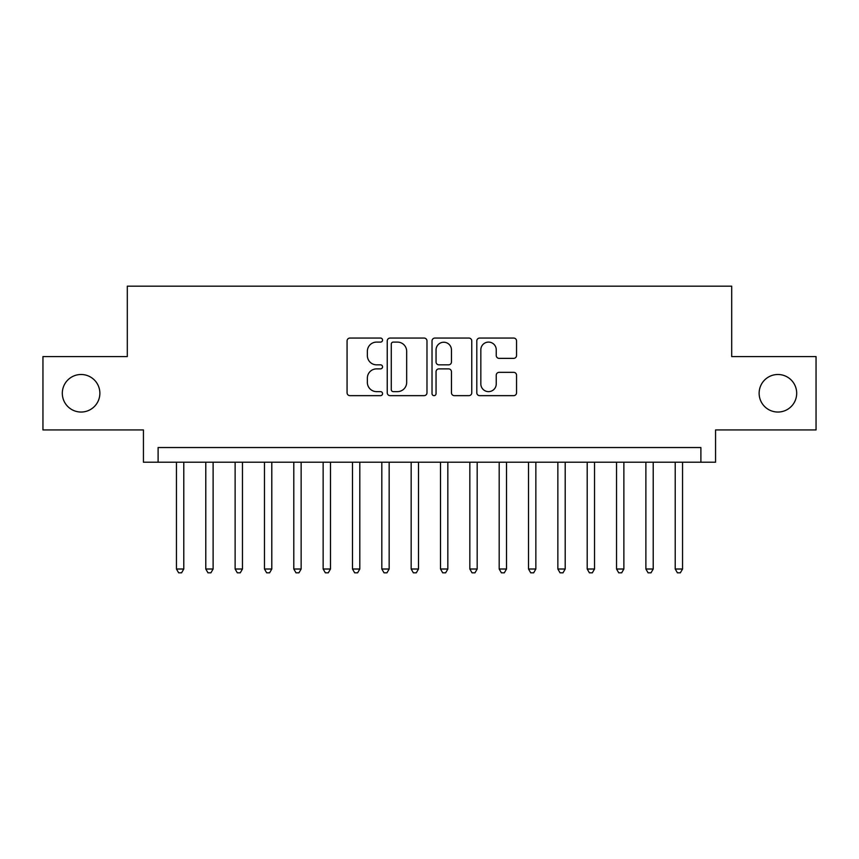 <?xml version="1.0" encoding="UTF-8"?>
<svg xmlns="http://www.w3.org/2000/svg" width="859" height="859" viewBox="0 0 859 859"><rect width="100%" height="100%" fill="white"/><g stroke="black" fill="none" stroke-linecap="round" stroke-linejoin="round"><path stroke-width="1.29" d="M382.556 340.078A2.019 2.019 0 0 0 380.537 338.059L349.946 338.059A2.878 2.878 0 0 0 347.068 340.937L347.068 392.778A2.878 2.878 0 0 0 349.946 395.655L380.537 395.655A2.019 2.019 0 0 0 382.556 393.647A2.019 2.019 0 0 0 380.537 391.629L376.586 391.629A9.213 9.213 0 0 1 367.362 382.416L367.362 378.089A9.213 9.213 0 0 1 376.586 368.876L380.537 368.876A2.019 2.019 0 0 0 382.556 366.857A2.019 2.019 0 0 0 380.537 364.839L376.586 364.839A9.213 9.213 0 0 1 367.362 355.626L367.362 351.31A9.213 9.213 0 0 1 376.586 342.097L380.537 342.097A2.019 2.019 0 0 0 382.556 340.078M759.131 393.261A18.78 18.78 0 0 0 777.91 412.041A18.78 18.78 0 0 0 796.69 393.261A18.78 18.78 0 0 0 777.91 374.492A18.78 18.78 0 0 0 759.131 393.261M62.31 393.261A18.78 18.78 0 0 0 81.09 412.041A18.78 18.78 0 0 0 99.869 393.261A18.78 18.78 0 0 0 81.09 374.492A18.78 18.78 0 0 0 62.31 393.261M513.661 358.364A2.878 2.878 0 0 0 516.549 355.486L516.549 340.937A2.878 2.878 0 0 0 513.661 338.059L479.687 338.059A2.878 2.878 0 0 0 476.799 340.937L476.799 392.778A2.878 2.878 0 0 0 479.687 395.655L513.661 395.655A2.878 2.878 0 0 0 516.549 392.778L516.549 375.211A2.878 2.878 0 0 0 513.661 372.334L499.122 372.334A2.878 2.878 0 0 0 496.244 375.211L496.244 383.919A7.699 7.699 0 0 1 488.535 391.629A7.699 7.699 0 0 1 480.836 383.919L480.836 349.796A7.699 7.699 0 0 1 488.535 342.097A7.699 7.699 0 0 1 496.244 349.796L496.244 355.486A2.878 2.878 0 0 0 499.122 358.364L513.661 358.364M700.89 462.217L715.558 462.217L715.558 429.94L816.05 429.94L816.05 356.592L731.696 356.592L731.696 286.176L127.304 286.176L127.304 356.592L42.95 356.592L42.95 429.94L143.442 429.94L143.442 462.217L700.89 462.217L700.89 447.539L158.11 447.539L158.11 462.217M426.977 340.937A2.878 2.878 0 0 0 424.099 338.059L390.115 338.059A2.878 2.878 0 0 0 387.237 340.937L387.237 392.778A2.878 2.878 0 0 0 390.115 395.655L424.099 395.655A2.878 2.878 0 0 0 426.977 392.778L426.977 340.937M434.901 338.059L468.885 338.059A2.878 2.878 0 0 1 471.763 340.937L471.763 392.778A2.878 2.878 0 0 1 468.885 395.655L454.336 395.655A2.878 2.878 0 0 1 451.458 392.778L451.458 371.754A2.878 2.878 0 0 0 448.581 368.876L438.928 368.876A2.878 2.878 0 0 0 436.05 371.754L436.05 393.647A2.019 2.019 0 0 1 434.031 395.655A2.019 2.019 0 0 1 432.023 393.647L432.023 340.937A2.878 2.878 0 0 1 434.901 338.059M393.282 342.097A2.019 2.019 0 0 0 391.274 344.105L391.274 389.61A2.019 2.019 0 0 0 393.282 391.629L397.459 391.629A9.213 9.213 0 0 0 406.672 382.416L406.672 351.31A9.213 9.213 0 0 0 397.459 342.097L393.282 342.097M451.458 349.946A7.699 7.699 0 0 0 443.759 342.236A7.699 7.699 0 0 0 436.05 349.946L436.05 361.961A2.878 2.878 0 0 0 438.928 364.839L448.581 364.839A2.878 2.878 0 0 0 451.458 361.961L451.458 349.946M176.449 462.217L176.449 569.012L183.783 569.012L183.783 462.217M183.783 569.012L181.582 572.824L178.651 572.824L176.449 569.012M205.784 462.217L205.784 569.012L213.118 569.012L213.118 462.217M213.118 569.012L210.917 572.824L207.985 572.824L205.784 569.012M235.13 462.217L235.13 569.012L242.463 569.012L242.463 462.217M242.463 569.012L240.262 572.824L237.32 572.824L235.13 569.012M264.465 462.217L264.465 569.012L271.798 569.012L271.798 462.217M271.798 569.012L269.597 572.824L266.666 572.824L264.465 569.012M293.799 462.217L293.799 569.012L301.144 569.012L301.144 462.217M301.144 569.012L298.943 572.824L296.001 572.824L293.799 569.012M323.145 462.217L323.145 569.012L330.479 569.012L330.479 462.217M330.479 569.012L328.278 572.824L325.346 572.824L323.145 569.012M352.48 462.217L352.48 569.012L359.814 569.012L359.814 462.217M359.814 569.012L357.623 572.824L354.681 572.824L352.48 569.012M381.826 462.217L381.826 569.012L389.159 569.012L389.159 462.217M389.159 569.012L386.958 572.824L384.027 572.824L381.826 569.012M411.16 462.217L411.16 569.012L418.494 569.012L418.494 462.217M418.494 569.012L416.293 572.824L413.362 572.824L411.16 569.012M440.506 462.217L440.506 569.012L447.84 569.012L447.84 462.217M447.84 569.012L445.638 572.824L442.707 572.824L440.506 569.012M469.841 462.217L469.841 569.012L477.174 569.012L477.174 462.217M477.174 569.012L474.973 572.824L472.042 572.824L469.841 569.012M499.186 462.217L499.186 569.012L506.52 569.012L506.52 462.217M506.52 569.012L504.319 572.824L501.377 572.824L499.186 569.012M528.521 462.217L528.521 569.012L535.855 569.012L535.855 462.217M535.855 569.012L533.654 572.824L530.722 572.824L528.521 569.012M557.856 462.217L557.856 569.012L565.201 569.012L565.201 462.217M565.201 569.012L562.999 572.824L560.057 572.824L557.856 569.012M587.202 462.217L587.202 569.012L594.535 569.012L594.535 462.217M594.535 569.012L592.334 572.824L589.403 572.824L587.202 569.012M616.537 462.217L616.537 569.012L623.87 569.012L623.87 462.217M623.87 569.012L621.68 572.824L618.738 572.824L616.537 569.012M645.882 462.217L645.882 569.012L653.216 569.012L653.216 462.217M653.216 569.012L651.015 572.824L648.083 572.824L645.882 569.012M675.217 462.217L675.217 569.012L682.551 569.012L682.551 462.217M682.551 569.012L680.349 572.824L677.418 572.824L675.217 569.012"/></g></svg>
